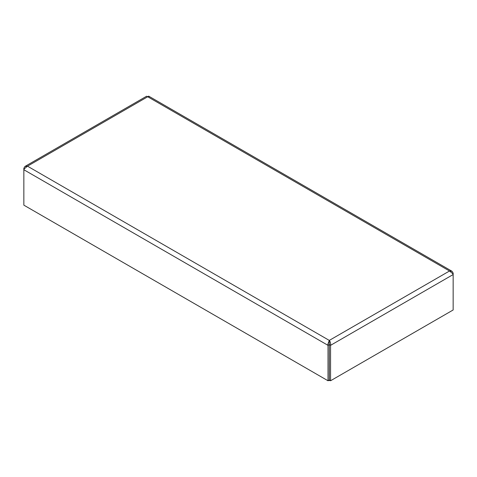 <?xml version="1.0" encoding="UTF-8"?>
<svg xmlns="http://www.w3.org/2000/svg" width="477" height="477" viewBox="0 0 477 477"><rect width="100%" height="100%" fill="white"/><g stroke="black" fill="none" stroke-linecap="round" stroke-linejoin="round"><path stroke-width="0.72" d="M149.098 96.789C148.991 96.008 148.532 95.996 147.715 96.753L27.487 166.169L329.285 340.411L449.513 270.996L147.715 96.753L146.57 96.241L25.162 166.336M452.59 273.422L453.15 273.094L452.107 271.347L449.513 270.996L452.768 273.715L453.15 274.561L453.15 309.978L330.555 380.759L329.327 380.05L329.285 341.824L329.243 380.05L328.015 380.759L23.85 205.152L23.85 169.734L24.232 168.882L27.487 166.169L24.893 166.521L23.85 168.268L24.41 168.59M329.327 344.632L330.555 345.342L453.15 274.561L453.15 273.094M329.243 344.632L328.015 345.342L327.902 344.203L329.285 340.411L329.285 341.824M330.555 380.759L330.555 345.342C330.799 343.309 330.376 341.669 329.285 340.411M328.015 380.759L328.015 345.342L23.85 169.734L23.85 168.268M328.671 380.378L328.671 380.431A0.865 0.501 0 0 0 329.899 380.431L329.899 380.378M451.838 271.169L148.86 96.241"/></g></svg>
